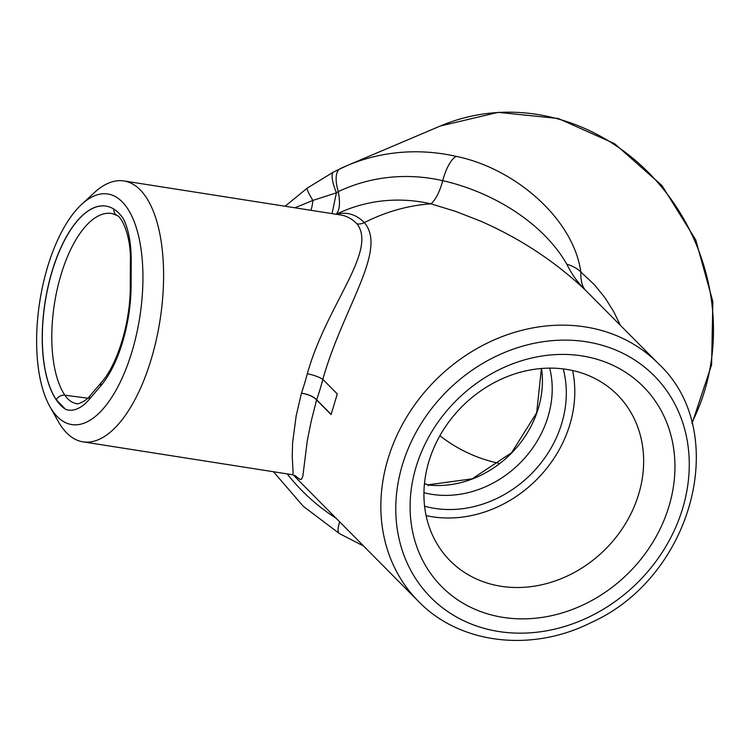 <?xml version="1.0" encoding="UTF-8"?>
<svg xmlns="http://www.w3.org/2000/svg" width="751" height="751" viewBox="0 0 751 751"><rect width="100%" height="100%" fill="white"/><g stroke="black" fill="none" stroke-linecap="round" stroke-linejoin="round"><path stroke-width="1.13" d="M332.055 213.622L336.41 192.819L312.867 200.433L294.908 207.792M310.923 210.299A30.707 12.035 83.8 0 0 312.867 200.433A30.707 3.126 -125.3 0 1 307.272 188.097L285.117 206.253M572.609 370.515A117.794 101.122 -44.7 0 1 432.191 516.763A117.794 101.122 -44.7 0 1 426.117 515.618M428.924 461.358A117.794 101.122 135.3 0 0 450.102 560.725A117.794 101.122 135.3 0 0 501.048 586.278A117.794 101.122 135.3 0 0 638.65 494.28A117.794 101.122 135.3 0 0 617.482 394.923A117.794 101.122 135.3 0 0 511.853 374.89A117.794 101.122 135.3 0 0 428.924 461.358M424.597 506.212A108.707 93.321 135.3 0 0 530.61 474.604A108.707 93.321 135.3 0 0 563.222 368.901M424.437 483.973A97.283 83.511 135.3 0 0 425.676 484.151L424.465 483.672M336.26 214.279A166.891 152.472 67 0 1 430.933 203.831L455.819 211.463L480.443 221.066C520.105 238.424 555.111 261.451 585.451 290.158L658.355 363.578A168.9 144.99 135.3 0 0 585.311 326.929A168.9 144.99 135.3 0 0 406.986 416.533A168.9 144.99 135.3 0 0 418.363 601.288C459.696 644.245 531.821 652.647 591.29 622.485C692.901 577.021 731.793 431.712 658.355 363.578M336.364 214.298A134.542 58.343 98.9 0 1 364.338 222.606C387.835 250.017 343.123 307.394 322.817 379.349L337.283 393.946L331.069 414.561L316.603 399.945L311.186 421.217L307.272 440.79L302.813 476.519L301.329 479.382L299.818 479.269L294.739 475.411M668.925 506.484A141.995 121.897 135.3 0 0 581.997 355.908A141.995 121.897 135.3 0 0 416.12 466.803A141.995 121.897 135.3 0 0 503.057 617.378A141.995 121.897 135.3 0 0 668.925 506.484M295.481 475.805L292.317 474.707L293.143 472.97L292.223 456.589L292.608 442.611L296.185 415.763L301.442 393.177C308.361 394.359 313.411 396.622 316.603 399.945A2.46 2.046 -38 0 1 316.65 399.804L316.669 399.832A144.333 62.586 98.9 0 0 322.846 379.368C319.316 377.068 314.153 375.19 307.319 373.716C326.544 304.934 377.659 251.031 357.035 223.864A12.279 10.542 -44.7 0 0 364.338 222.606A168.9 144.99 135.3 0 1 430.933 203.831A30.707 10.42 102.8 0 0 442.733 180.672A30.707 10.42 -77.2 0 1 456.345 156.415C514.135 168.102 573.266 218.1 580.833 271.984L594.51 284.836L605.137 297.969L613.755 311.712L620.204 325.061M566.864 264.268A30.707 22.521 0.1 0 1 580.833 271.984C580.645 280.686 582.185 286.741 585.451 290.158C577.913 282.874 571.718 274.237 566.864 264.268C542.673 222.099 491.717 191.758 442.733 180.672A186.905 170.759 -113 0 0 338.279 191.618L336.41 192.819A30.707 7.651 -117.4 0 1 333.651 171.941L307.272 188.097M499.584 463.395A148.998 136.128 67 0 1 439.889 435.758M57.348 416.692A116.696 50.599 -81.1 0 0 141.291 305.948A116.696 50.599 -81.1 0 0 81.596 204.422A116.696 50.599 -81.1 0 0 39.794 301.404A116.696 50.599 -81.1 0 0 49.866 406.535A116.696 50.599 -81.1 0 0 57.348 416.692M113.823 209.097A7.679 6.806 121.7 0 0 116.827 215.415L112.171 213.556A98.015 42.507 -81.1 0 0 58.907 282.263A98.015 42.507 -81.1 0 0 64.877 395.214A7.679 6.261 146.1 0 0 56.259 399.72L65.544 409.286A104.408 45.276 98.9 0 1 46.769 292.608A104.408 45.276 98.9 0 1 105.975 206.103A104.408 45.276 98.9 0 1 123.164 218.438A75.964 32.941 -81.1 0 1 131.209 260.616L131.106 285.249A7.679 2.3 -179.8 0 0 130.27 286.281L130.364 261.658A7.679 2.3 -179.8 0 1 131.209 260.616M336.11 214.354C339.687 210.364 340.41 202.789 338.279 191.618A30.707 12.476 -115.4 0 1 340.306 168.628A30.707 12.476 -115.4 0 1 340.494 168.543A207.285 189.383 -113 0 1 346.981 165.633L440.255 126.037A207.285 189.383 67 0 1 648.019 172.082A207.285 189.383 67 0 1 704.635 390.736A207.285 189.383 67 0 1 691.859 422.729M541.499 368.488A97.405 83.614 -44.7 0 1 428.23 485.005L425.676 484.151M428.23 485.005L428.079 485.719L428.23 485.005M56.259 399.72A104.408 45.276 98.9 0 1 49.726 280.076A104.408 45.276 98.9 0 1 106.022 206.112M49.866 406.535L58.287 421.48A132.045 57.264 -81.1 0 0 66.745 432.97A132.045 57.264 -81.1 0 0 82.976 441.851A132.045 57.264 -81.1 0 0 156.199 340.241A132.045 57.264 -81.1 0 0 140.165 189.825A132.045 57.264 -81.1 0 0 123.934 180.953A132.045 57.264 -81.1 0 0 94.185 192.772L81.596 204.422M316.65 399.804C313.458 396.481 308.389 394.266 301.442 393.177A132.045 57.264 98.9 0 0 307.319 373.716M316.631 399.983A2.46 2.112 -44.7 0 1 316.669 399.832L331.107 414.411M293.453 474.951A168.9 144.99 135.3 0 0 297.828 479.607L418.363 601.288M498.786 631.516A157.353 135.077 135.3 0 0 682.593 508.624A157.353 135.077 135.3 0 0 586.268 341.771A157.353 135.077 135.3 0 0 402.452 464.653A157.353 135.077 135.3 0 0 498.786 631.516M456.345 156.415A207.285 189.383 -113 0 0 346.981 165.633L333.651 171.941M65.544 409.286A75.964 32.941 -81.1 0 0 89.35 399.269L100.69 385.986A90.702 39.334 -81.1 0 0 131.106 285.249M287.22 473.909A186.905 170.759 -113 0 0 335.96 518.096M339.677 521.851A30.707 7.801 120.8 0 0 339.443 533.595L363.597 546.005M549.704 368.131A99.339 85.276 -44.7 0 1 519.589 463.48A99.339 85.276 -44.7 0 1 423.949 492.694M130.27 286.281C130.524 322.141 117.503 364.376 101.685 382.081L90.345 395.364C86.487 401.137 76.593 405.071 76.649 403.569A68.294 29.608 -81.1 0 1 64.877 395.214L87.698 398.18M90.345 395.364A7.679 5.651 40.5 0 0 89.35 399.269M101.685 382.081A7.679 5.651 40.5 0 0 100.69 385.986M123.934 180.953L340.804 214.993A132.045 57.264 98.9 0 1 357.035 223.864M293.378 474.932A168.9 168.9 0 0 0 297.828 479.607M273.448 471.75L303.338 506.352L339.443 533.595M440.255 126.037L498.166 112.359L558.228 118.48L614.6 143.694L661.922 185.497L695.726 239.851L712.84 301.564L711.601 364.789L692.056 423.498M424.484 483.56L427.957 484.902M427.826 484.855L472.163 478.828L511.609 452.703L536.683 412.721L541.405 368.497M116.827 215.415C121.549 216.382 131.2 235.852 130.364 261.658M292.317 474.707L82.976 441.851"/></g></svg>
